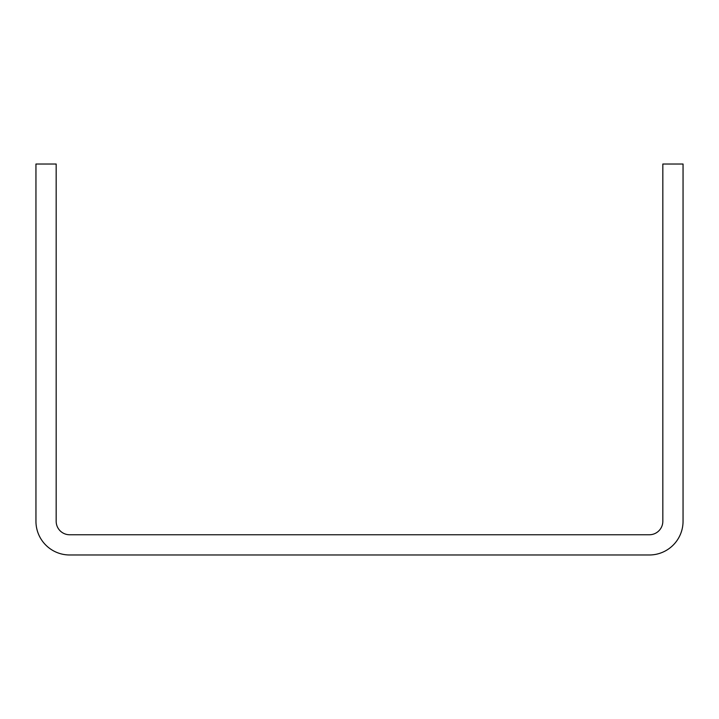 <?xml version="1.0" encoding="UTF-8"?>
<svg xmlns="http://www.w3.org/2000/svg" width="719" height="719" viewBox="0 0 719 719"><rect width="100%" height="100%" fill="white"/><g stroke="black" fill="none" stroke-linecap="round" stroke-linejoin="round"><path stroke-width="1.08" d="M35.95 164.022L35.95 521.275A33.703 33.703 0 0 0 69.653 554.978L649.347 554.978A33.703 33.703 0 0 0 683.05 521.275L683.05 164.022L662.828 164.022L662.828 521.275A13.481 13.481 0 0 1 649.347 534.756L69.653 534.756A13.481 13.481 0 0 1 56.172 521.275L56.172 164.022L35.95 164.022"/></g></svg>
